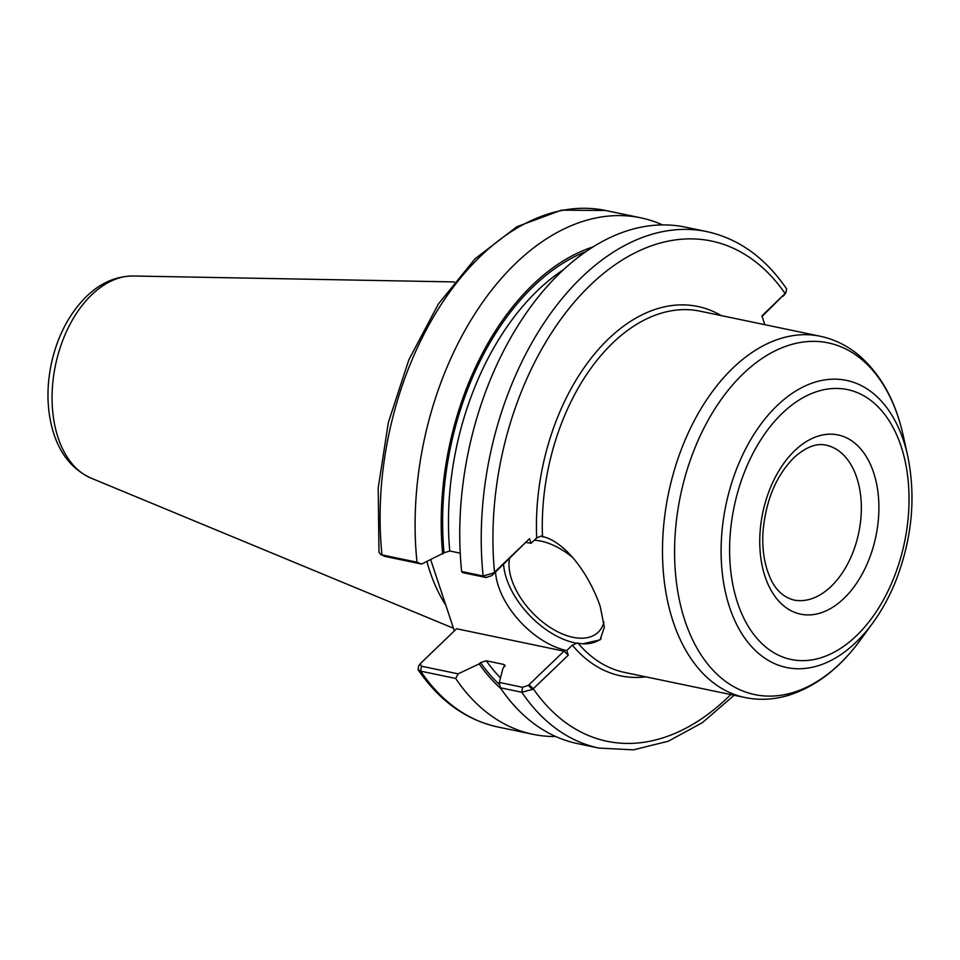 <?xml version="1.0" encoding="UTF-8"?>
<svg xmlns="http://www.w3.org/2000/svg" width="960" height="960" viewBox="0 0 960 960"><rect width="100%" height="100%" fill="white"/><g stroke="black" fill="none" stroke-linecap="round" stroke-linejoin="round"><path stroke-width="1.44" d="M526.284 542.544A66.42 37.884 46.2 0 1 531.084 543.3L536.688 537.924L541.14 536.04L547.452 537.972C571.716 548.04 591.636 581.052 600.252 606.564L604.344 627.252L600.06 639.888L582.672 643.824L576.78 643.2A66.42 37.884 46.2 0 1 503.58 564.324M576.78 643.2L572.364 645.168L566.748 650.544A66.42 37.884 46.2 0 1 495.528 572.04M601.188 638.652A66.42 37.884 46.2 0 1 582.672 643.824M603.984 622.032A59.568 33.984 46.2 0 1 598.2 632.208A59.568 33.984 46.2 0 1 541.068 620.76A59.568 33.984 46.2 0 1 509.448 558.684M534.276 540.24A59.568 33.984 46.2 0 1 572.652 557.484M420.324 663.636L418.572 666.132L418.08 669.696L420.66 671.148L455.652 678.456L458.148 673.848L421.392 666.192L420.324 663.636L456.588 628.752L564.024 651.168L568.296 655.176L533.28 688.74A255.504 161.292 101.8 0 0 730.764 694.572M455.652 678.456A263.808 166.536 101.8 0 0 532.92 734.304A263.808 166.536 101.8 0 0 555.756 736.524M499.284 682.428L500.316 687.768L521.796 692.244L532.524 689.4L528.312 685.404L522.528 687.276L499.284 682.428L502.836 668.808L504.876 665.124L503.604 664.392L486.264 660.78L480.552 662.592L479.196 663.888A239.832 151.404 101.8 0 0 500.796 688.488M479.196 663.888L458.148 673.848M454.356 630.888L430.704 559.764M380.712 554.484L384.864 556.392L380.712 554.484L378.984 552.24L378.204 487.92L388.38 422.388L408.852 359.784L438.348 304.056L475.08 258.744L516.9 226.716L561.372 210.156L605.64 210.492A263.808 166.536 101.8 0 0 381.984 554.904L416.988 562.2L421.62 564.06L444.024 552.804L449.748 550.992L460.224 553.176M384.864 556.392L421.62 564.06M662.46 224.88A263.808 166.536 101.8 0 0 640.644 217.8A263.808 166.536 101.8 0 0 416.988 562.2M592.884 246.948A239.832 151.404 101.8 0 0 442.68 554.088M564.024 651.168L528.312 685.404M532.524 689.4L533.28 688.74L529.02 684.732M500.316 687.768A263.808 166.536 101.8 0 0 577.572 743.616L599.052 748.092L633.396 749.844L668.28 741.216L702.276 722.736L734.124 695.268M461.64 571.512L462.768 572.64L486 577.488L491.796 575.616L493.776 572.916L483.12 575.988L461.64 571.512A263.808 166.536 101.8 0 1 685.296 227.112L706.776 231.588A263.808 166.536 101.8 0 0 483.12 575.988L486 577.488M491.796 575.616L529.536 538.68L493.776 572.916M706.776 231.588C738.684 238.632 765.288 257.736 786.612 288.888L785.796 292.884L761.904 315.864L764.844 324.696M566.748 650.544L568.296 655.176M529.536 538.68L531.084 543.3M762.096 316.416L786.132 292.464M785.796 292.884L783.816 295.584M426.888 561.576A184.524 116.484 101.8 0 0 429.744 571.008A184.524 116.484 101.8 0 0 445.848 605.28M542.508 536.94A184.524 116.484 101.8 0 1 700.044 311.172L820.26 336.252A184.524 116.484 101.8 0 0 733.032 367.92A184.524 116.484 101.8 0 0 673.188 621.78A184.524 116.484 101.8 0 0 744.912 697.512L624.696 672.444A184.524 116.484 101.8 0 1 577.716 642.792M421.392 666.192L420.66 671.148A263.808 166.536 101.8 0 0 497.916 726.996L532.92 734.304M522.528 687.276L521.796 692.244A263.808 166.536 101.8 0 0 599.052 748.092M783.12 296.268L785.16 293.568A255.504 161.292 101.8 0 0 590.604 284.88A255.504 161.292 101.8 0 0 494.532 572.244L492.492 574.944M572.364 645.168A188.676 119.1 101.8 0 0 645.876 676.86M721.212 315.588A188.676 119.1 101.8 0 0 594.66 353.808A188.676 119.1 101.8 0 0 536.688 537.924M585.84 251.604A237.66 150.024 101.8 0 0 444.024 552.804M480.552 662.592A237.66 150.024 101.8 0 0 499.74 684.816M563.328 269.796A233.508 147.408 101.8 0 0 449.748 550.992M486.264 660.78A233.508 147.408 101.8 0 0 500.472 677.856M503.604 664.392A233.508 147.408 101.8 0 0 504.996 666.336M907.716 455.952A146.652 92.58 101.8 0 0 903.504 440.592A146.652 92.58 101.8 0 0 777.168 405.564A146.652 92.58 101.8 0 0 729.612 607.344A146.652 92.58 101.8 0 0 872.928 622.752C882.204 609.972 889.968 595.644 896.256 579.744C912.192 537.852 916.008 496.584 907.716 455.952L903.18 435.42A179.652 113.412 101.8 0 0 898.008 416.604A179.652 113.412 101.8 0 0 743.256 373.704A179.652 113.412 101.8 0 0 684.996 620.88A179.652 113.412 101.8 0 0 860.568 639.756C839.952 668.052 815.976 686.556 788.628 695.292C773.916 699.72 759.348 700.452 744.912 697.512M901.044 446.184A137.856 87.024 101.8 0 0 782.304 413.256A137.856 87.024 101.8 0 0 737.604 602.916A137.856 87.024 101.8 0 0 856.344 635.832A137.856 87.024 101.8 0 0 901.044 446.184M873.588 472.512A91.536 57.78 101.8 0 0 794.736 450.648A91.536 57.78 101.8 0 0 765.06 576.576A91.536 57.78 101.8 0 0 843.912 598.44A91.536 57.78 101.8 0 0 873.588 472.512M856.752 477.612A79.08 49.92 101.8 0 0 826.008 445.152C820.92 444 810.276 443.028 793.908 457.668C776.004 475.848 765.696 500.712 762.96 532.248C762.132 548.352 764.076 562.428 768.804 574.488C773.892 588.264 782.208 596.772 793.728 599.988A79.08 49.92 101.8 0 0 848.148 562.992A79.08 49.92 101.8 0 0 856.752 477.612M133.176 276A103.956 65.628 101.8 0 0 91.8 294.72A103.956 65.628 101.8 0 0 58.092 437.736A103.956 65.628 101.8 0 0 91.02 478.104C72.12 469.404 59.328 453.36 52.644 429.972C46.908 409.308 46.452 387.3 51.288 363.948C57.324 336.252 69.084 313.728 86.544 296.376C100.464 282.936 116.016 276.144 133.176 276L454.32 281.928M418.08 669.696C439.404 700.848 466.008 719.952 497.916 726.996M605.64 210.492L640.644 217.8M903.18 435.42C895.596 401.244 881.016 374.7 859.44 355.764C847.728 345.828 834.66 339.324 820.26 336.252M872.928 622.752L860.568 639.756M91.02 478.104L453.492 628.272"/></g></svg>
